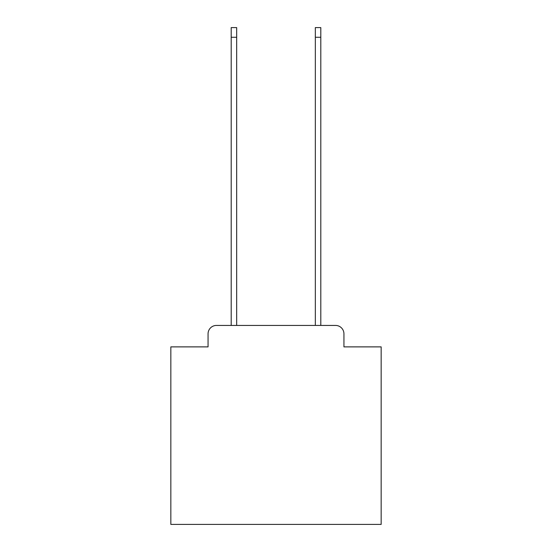 <?xml version="1.0" encoding="UTF-8"?>
<svg xmlns="http://www.w3.org/2000/svg" width="552" height="552" viewBox="0 0 552 552"><rect width="100%" height="100%" fill="white"/><g stroke="black" fill="none" stroke-linecap="round" stroke-linejoin="round"><path stroke-width="0.83" d="M208.063 333.843L208.063 346.884L208.063 333.843A8.411 8.411 0 0 1 216.474 325.425L231.198 325.425L231.198 27.6L236.67 27.6L236.67 325.425L315.33 325.425L315.33 27.6L320.802 27.6L320.802 325.425L335.526 325.425L216.474 325.425M343.937 346.884L343.937 333.843L343.937 346.884L381.163 346.884L381.163 524.4L170.837 524.4L170.837 346.884L208.063 346.884M343.937 333.843A8.411 8.411 0 0 0 335.526 325.425M231.198 37.274L236.67 37.274M320.802 37.274L315.33 37.274"/></g></svg>

